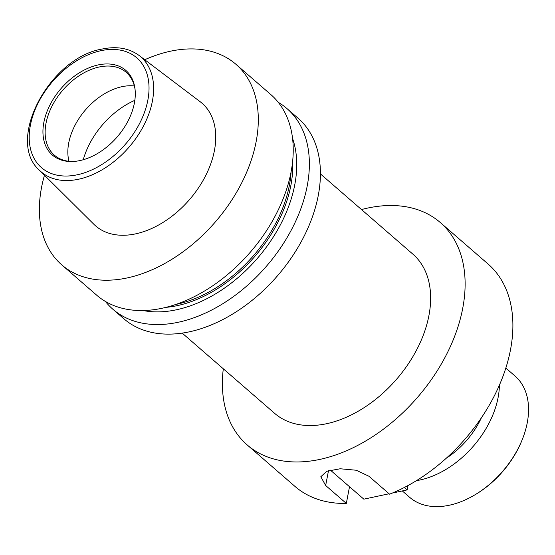 <?xml version="1.0" encoding="UTF-8"?>
<svg xmlns="http://www.w3.org/2000/svg" width="555" height="555" viewBox="0 0 555 555"><rect width="100%" height="100%" fill="white"/><g stroke="black" fill="none" stroke-linecap="round" stroke-linejoin="round"><path stroke-width="0.83" d="M402.313 490.939L409.708 497.349A80.329 53.12 -49 0 0 472.881 496.017A80.329 53.12 -49 0 0 522.581 438.755A80.329 53.12 -49 0 0 527.25 422.806A80.329 53.12 -49 0 0 515.012 376.019L505.834 368.055M416.514 480.623A80.329 53.12 -49 0 0 498.106 397.512A80.329 53.12 -49 0 0 499.403 385.114M182.2 333.118L274.656 413.364A105.415 69.715 -49 0 0 326.597 423.715A105.415 69.715 -49 0 0 417.395 348.429A105.415 69.715 -49 0 0 412.858 254.134L320.401 173.888M105.415 301.455A132.825 87.843 -49 0 0 112.831 309.204L123.876 318.785A132.825 87.843 -49 0 0 189.317 331.834A132.825 87.843 -49 0 0 303.724 236.978A132.825 87.843 -49 0 0 298.007 118.159L286.963 108.579A132.825 87.843 -49 0 0 278.249 102.321M112.831 309.204A132.825 87.843 -49 0 0 178.273 322.254A132.825 87.843 -49 0 0 292.679 227.39A132.825 87.843 -49 0 0 286.963 108.579M143.1 310.529A121.85 80.586 -49 0 0 176.469 309.773A121.85 80.586 -49 0 0 292.534 138.355M44.469 175.241A132.825 87.843 -49 0 0 61.772 264.881L96.702 295.198A132.825 87.843 -49 0 0 162.136 308.247A132.825 87.843 -49 0 0 276.543 213.384A132.825 87.843 -49 0 0 270.826 94.572L235.896 64.255A132.825 87.843 -49 0 0 170.461 51.206A132.825 87.843 -49 0 0 144.716 59.739M61.772 264.881A132.825 87.843 -49 0 0 127.206 277.93A132.825 87.843 -49 0 0 241.612 183.067A132.825 87.843 -49 0 0 235.896 64.255M39.44 170.253L93.871 224.275A81.197 53.696 -49 0 0 135.614 233.863A81.197 53.696 -49 0 0 206.314 174.332A81.197 53.696 -49 0 0 200.209 101.752L139.069 55.458C129.024 48.16 116.723 46.023 102.155 49.048C49.707 57.623 5.335 140.533 39.44 170.253A76.07 50.311 -49 0 0 78.546 179.237A76.07 50.311 -49 0 0 144.786 123.46A76.07 50.311 -49 0 0 139.069 55.458M79.989 160.561A56.034 37.053 -49 0 0 134.976 88.675A56.034 37.053 -49 0 0 98.235 64.914A56.034 37.053 -49 0 0 44.899 117.917A56.034 37.053 -49 0 0 71.741 161.526A56.034 37.053 -49 0 0 79.989 160.561M135.066 89.459A54.82 36.248 -49 0 0 126.242 72.372A54.82 36.248 -49 0 0 99.234 66.989A54.82 36.248 -49 0 0 52.017 106.137A54.82 36.248 -49 0 0 54.376 155.171A54.82 36.248 -49 0 0 72.538 161.505M134.359 85.956A54.82 36.248 -49 0 0 121.933 86.691A54.82 36.248 -49 0 0 68.966 161.297M223.297 368.784A147.269 97.389 -49 0 0 247.225 444.971A147.269 97.389 -49 0 0 370.962 437.763A147.269 97.389 -49 0 0 462.724 308.302A147.269 97.389 -49 0 0 440.288 222.527A147.269 97.389 -49 0 0 361.492 209.554M247.225 444.971L295.003 486.437A147.269 97.389 -49 0 0 346.327 503.434L325.66 485.5L320.818 476.738L326.756 471.271L340.201 468.767L356.227 470.238L368.922 476.245L389.582 494.179A147.269 97.389 -49 0 0 510.496 349.768A147.269 97.389 -49 0 0 488.06 263.993L440.288 222.527M346.327 503.434L349.511 486.728L330.378 470.12M446.31 458.208A66.94 44.268 -49 0 0 481.407 417.762M472.881 496.017L473.797 495.497A78.22 51.726 -49 0 0 522.193 439.733L522.581 438.755M389.104 493.763L363.844 499.167L349.511 486.728M404.317 487.491L407.106 489.912L407.932 485.59M407.106 489.912L392.309 493.076M166 307.352A117.015 77.381 -49 0 0 177.26 305.638A117.015 77.381 -49 0 0 292.61 161.477M175.97 304.404A115.96 76.687 -49 0 0 176.837 304.223A115.96 76.687 -49 0 0 291.098 171.759M100.948 50.685A72.705 48.077 -49 0 0 30.386 125.298A72.705 48.077 -49 0 0 77.277 174.783A72.705 48.077 -49 0 0 147.845 100.177A72.705 48.077 -49 0 0 100.948 50.685M134.83 100.33A67.467 44.615 -49 0 0 83.264 159.743M325.66 485.5L328.498 470.654"/></g></svg>
